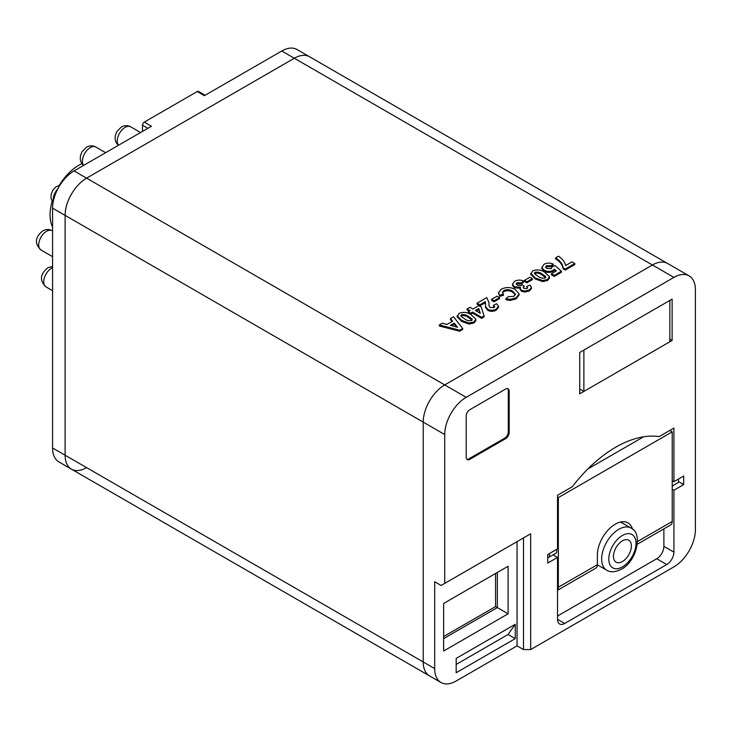 <?xml version="1.0" encoding="UTF-8"?>
<svg xmlns="http://www.w3.org/2000/svg" width="732" height="732" viewBox="0 0 732 732"><rect width="100%" height="100%" fill="white"/><g stroke="black" fill="none" stroke-linecap="round" stroke-linejoin="round"><path stroke-width="1.1" d="M583.889 391.41L669.835 341.78L669.835 300.431L583.889 350.052L583.889 391.41L579.726 389.003M574.821 264.545L565.205 270.099L563.128 268.9C562.661 265.048 560.154 261.708 555.579 258.881L555.579 257.847L558.415 256.209C562.551 258.881 564.939 262.01 565.58 265.579L571.994 261.882L574.821 263.511L574.821 264.545M541.918 268.736L541.845 267.098L541.918 268.736L544.022 271.16C546.923 272.734 549.924 272.844 553.017 271.471L554.28 270.108L555.634 271.325M553.191 264.087L551.05 265.689L546.539 265.679L545.55 267.015L546.786 268.452L551.242 268.635L552.166 266.787L554.984 265.56L561.426 271.243L554.261 275.388L551.434 273.75L556.329 270.922L554.28 269.074L553.017 270.437C549.924 271.81 546.923 271.7 544.022 270.126L541.918 267.702L543.967 264.334C546.914 262.815 549.979 262.733 553.191 264.087L553.191 265.121L551.05 266.723L546.539 266.713L545.697 267.5M561.426 271.243L561.426 272.277L554.261 276.422L551.434 274.784L551.434 273.75M547.563 279.468L547.563 280.502L549.457 278.096L549.421 276.669L547.563 279.468L542.687 280.539L535.293 277.94L530.764 273.274L530.801 273.969M547.563 280.502L542.687 281.573L535.293 278.974L530.764 274.308M473.979 321.952L473.979 322.986L475.873 320.579L475.837 319.152L473.979 321.952L469.102 323.022L461.709 320.424L457.18 315.748L457.216 316.453M473.979 322.986L469.102 324.056L461.709 321.458L457.18 316.782M530.663 649.568L523.499 649.568L517.057 645.853L456.173 680.998A30.387 17.541 120 0 1 440.984 682.508A30.387 17.541 120 0 1 434.689 668.591L434.689 581.757L441.131 585.472L530.663 533.784L530.663 649.568L673.916 566.87A30.387 17.541 120 0 0 695.4 529.648L695.4 289.808A30.387 17.541 120 0 0 689.105 275.9L309.499 56.73A30.387 17.541 120 0 0 294.31 58.24L86.596 178.16A30.387 17.541 120 0 0 65.111 215.373L65.111 455.222A30.387 17.541 120 0 0 71.397 469.13A30.387 17.541 120 0 0 86.596 467.62M689.105 275.9A30.387 17.541 120 0 0 673.916 277.401L652.422 264.993A30.387 17.541 120 0 1 667.621 263.493A30.387 17.541 120 0 0 652.422 264.993L444.717 384.913A30.387 17.541 120 0 0 423.224 422.135L423.224 661.975A30.387 17.541 120 0 0 429.519 675.892L71.397 469.13A30.387 17.541 120 0 1 65.111 455.222L65.111 215.373A30.387 17.541 120 0 1 86.596 178.16L294.31 58.24A30.387 17.541 120 0 1 309.499 56.73L296.963 49.492A30.387 17.541 120 0 0 281.774 51.002L204.384 95.682L197.219 91.546A2.535 1.464 -60 0 1 198.482 91.418L205.125 95.251M462.661 328.485L462.661 329.519L459.669 331.248L439.356 325.978L439.356 324.944L442.357 323.215L446.996 324.459L452.651 321.202L450.491 318.521L453.511 316.773L462.661 328.485L459.669 330.214L439.356 324.944M452.074 321.522L450.491 319.555L450.491 318.521M469.221 311.192L467.098 309.965L467.098 308.931L469.926 307.303L472.945 309.041L478.792 305.665L481.235 307.074L484.081 315.904L481.619 317.322L472.57 312.097L470.676 313.186L468.224 311.768L470.109 310.679L467.098 308.931M484.081 315.904L484.081 316.938L481.619 318.356L472.57 313.131L470.676 314.22L468.224 312.802L468.224 311.768M493.505 305.235L496.616 303.762L498.519 306.324L498.519 307.358L496.323 310.084C493.578 311.622 490.742 311.713 487.805 310.377L485.545 307.422L485.389 301.639L485.389 302.673L479.927 305.83L477.09 304.192L477.09 303.158L486.716 297.604L489.013 302.591L489.113 306.186L490.257 307.495L493.935 307.605L494.704 306.617L493.505 305.235L493.505 306.269L494.512 307.138M485.6 303.368L485.389 302.673M489.013 302.591L488.976 305.098M494.073 301.794L491.62 300.385L491.62 299.351L497.092 296.195L499.544 297.604L499.544 298.638L494.073 301.794L494.073 300.76L491.62 299.351M515.374 294.74L512.748 292.315C510.03 290.494 507.075 290.238 503.891 291.556L502.573 292.919M512.748 291.281C510.03 289.46 507.075 289.204 503.891 290.522L502.472 292.407L503.506 295.261L499.736 296.35L498.437 292.709L501.319 289.177C506.114 286.898 510.799 287.017 515.365 289.524L519.079 293.98L516.124 297.833L516.124 298.866L510.177 300.449L505.958 299.727L505.958 298.693L508.228 296.735L513.873 296.304L515.456 294.209L512.748 291.281L512.748 292.315M519.079 293.98L519.079 295.014L516.124 298.866M520.452 288.225L514.331 287.786L512.473 285.187L512.473 284.153L514.596 281.289C517.524 279.807 520.562 279.725 523.728 281.07L523.728 282.104L521.239 283.934L516.993 283.778L516.353 284.345M523.728 281.07L521.239 282.9L516.993 282.744L516.216 283.833L517.35 285.224L521.248 285.507L522.163 284.739L524.185 286.212L523.362 287.886M527.397 288.179L526.711 286.496L529.968 285.105L531.45 287.383L529.465 289.918L529.465 290.952L524.89 292.068L521.431 291.235L520.132 289.415L520.452 287.191L514.331 286.752L514.331 287.786M531.45 287.383L531.45 288.417L529.465 290.952M526.903 282.845L524.451 281.427L524.451 280.393L529.922 277.236L532.374 278.654L532.374 279.688L526.903 282.845L526.903 281.811L524.451 280.393M454.215 323.123L450.354 325.356L457.564 327.286L454.215 323.123L454.215 324.157L451.571 325.685M459.669 330.214L459.669 331.248M456.503 327.003L454.215 324.157M457.216 317.176L459.074 313.342C463.612 311.722 467.711 312.235 471.362 314.888L475.837 319.152M471.527 320.534L472.222 319.619L471.747 318.74L468.507 316.498C466.568 314.879 464.244 314.303 461.526 314.76L460.831 315.684L461.306 316.553L464.546 318.786C466.476 320.406 468.809 320.991 471.527 320.534M461.709 320.424L461.709 321.458M469.102 323.022L469.102 324.056M472.03 320.122L468.507 317.532C466.568 315.913 464.244 315.336 461.526 315.794L461.032 316.215M471.747 318.74L471.747 319.774M468.507 316.498L468.507 317.532M461.526 314.76L461.526 315.794M478.765 308.52L475.397 310.46L480.293 313.287L478.765 308.52L478.765 309.554L476.294 310.981M470.676 313.186L470.676 314.22M472.57 312.097L472.57 313.131M481.619 317.322L481.619 318.356M479.89 313.049L478.765 309.554M485.389 301.639L479.927 304.796L479.927 305.83M498.519 306.324L496.323 309.05C493.578 310.588 490.742 310.679 487.805 309.343L485.545 306.388L485.545 307.422M485.545 306.388L485.462 305.491M487.805 309.343L487.805 310.377M496.323 309.05L496.323 310.084M479.927 304.796L477.09 303.158M499.544 297.604L494.073 300.76M503.891 290.522L503.891 291.556M516.124 297.833L510.177 299.415L510.177 300.449M510.177 299.415L505.958 298.693M503.506 294.227L499.736 295.316L499.736 296.35M499.736 295.316L498.437 292.709M514.331 286.752L512.473 284.153M529.465 289.918L524.89 291.034L521.431 290.201L521.431 291.235M521.431 290.201L520.132 288.381M524.89 291.034L524.89 292.068M524.185 286.212L523.179 287.356L524.011 288.426L526.985 288.518L527.58 287.685L526.711 286.496M516.993 282.744L516.993 283.778M521.239 282.9L521.239 283.934M532.374 278.654L526.903 281.811M530.801 274.701L532.658 270.867C537.197 269.239 541.287 269.751 544.947 272.405L549.421 276.669M545.111 278.05L545.807 277.135L545.331 276.257L542.083 274.024C540.152 272.405 537.828 271.819 535.11 272.277L534.415 273.201L534.891 274.079L538.121 276.312C540.06 277.931 542.385 278.508 545.111 278.05M535.293 277.94L535.293 278.974M542.687 280.539L542.687 281.573M545.615 277.638L542.083 275.058C540.152 273.439 537.828 272.853 535.11 273.31L534.607 273.731M545.331 276.257L545.331 277.291M542.083 274.024L542.083 275.058M535.11 272.277L535.11 273.31M544.022 270.126L544.022 271.16M553.017 270.437L553.017 271.471M554.28 269.074L554.28 270.108M554.261 275.388L554.261 276.422M546.539 265.679L546.539 266.713M551.05 265.689L551.05 266.723M574.821 263.511L565.205 269.065L563.128 267.866L563.128 268.9M563.128 267.866C562.661 264.014 560.154 260.674 555.579 257.847M565.205 269.065L565.205 270.099M672.214 486.066L677.676 482.91A4.209 2.425 -120 0 0 678.207 479.204M556.448 549.503A4.209 2.425 60 0 1 555.917 553.209L548.753 557.345A4.209 2.425 -120 0 0 549.284 553.639M547.737 557.528A4.209 2.425 -120 0 0 548.753 557.345M615.722 447.215A115.363 66.603 120 0 0 572.287 486.743L557.528 495.271L557.528 548.881L547.737 554.536L547.737 563.073L557.528 557.418L557.528 619.327A10.129 5.847 120 0 0 559.623 623.966A10.129 5.847 120 0 0 564.683 623.463L666.751 564.537A10.129 5.847 120 0 0 673.916 552.129L673.916 490.23L683.697 484.575L683.697 476.038L673.916 481.693L673.916 428.074L659.148 436.601A115.363 66.603 120 0 0 615.722 447.215M557.528 616.024L656.723 558.745A10.129 5.847 120 0 0 663.887 546.346L663.887 528.87M643.611 436.784L587.823 468.992M621.898 521.797A25.346 14.631 -60 0 1 622.383 523.096M281.774 51.002L652.422 264.993L444.717 384.913A30.387 17.541 120 0 0 423.224 422.135L423.224 661.975A30.387 17.541 120 0 0 429.519 675.892L440.984 682.508M673.916 277.401L466.202 397.32A30.387 17.541 120 0 0 444.717 434.543L444.717 583.404M505.592 438.678A5.069 2.928 120 0 0 509.179 432.475L509.179 391.117A5.069 2.928 120 0 0 508.127 388.802A5.069 2.928 120 0 0 505.592 389.049L469.788 409.728A5.069 2.928 120 0 0 466.202 415.932L466.202 457.28A5.069 2.928 120 0 0 467.254 459.605A5.069 2.928 120 0 0 469.788 459.348L505.592 438.678L504.705 438.157A5.069 2.928 120 0 0 508.283 431.953L508.283 390.604A5.069 2.928 120 0 0 507.642 388.61M672.122 340.462L672.122 299.113L579.726 352.458L579.726 393.807L672.122 340.462L669.835 339.145M515.264 638.615L515.264 624.286L456.173 658.407L456.173 672.726L515.264 638.615L508.099 634.479L456.173 664.455M443.638 651.023L443.638 603.461L508.099 566.248L508.099 613.8L443.638 651.023M517.057 645.853L517.057 541.643M523.499 649.568L523.499 537.919L530.663 533.784M672.214 480.714L673.916 481.693M678.5 481.574L683.697 484.575M672.214 489.251L673.916 490.23M553.072 554.856L557.528 557.418M637.508 541.524L672.214 521.486L672.214 431.843L669.798 430.453M672.214 521.486A7.595 4.383 60 0 1 670.649 524.963L637.334 544.196M672.214 431.843L558.333 497.595L557.528 497.129M557.528 590.047A7.595 4.383 -120 0 0 558.333 587.238L597.367 564.701L597.367 554.362A25.346 14.631 -60 0 1 608.75 529.346A25.346 14.631 -60 0 1 627.946 522.895A25.346 14.631 -60 0 1 632.475 529.09M558.333 497.595L558.333 587.238M597.367 564.701A7.595 4.383 60 0 1 595.793 568.178L557.528 590.276M466.842 459.275A5.069 2.928 120 0 0 468.892 458.836L504.705 438.157M443.638 636.547L495.573 606.563L497.357 607.597L497.357 572.451L508.099 566.248M495.573 606.563L495.573 573.485M443.638 638.615L497.357 607.597L508.099 613.8M515.264 624.286L508.099 634.479M622.42 561.526A12.664 7.311 120 0 0 630.691 550.373A12.664 7.311 120 0 0 628.742 540.225A12.664 7.311 120 0 0 622.42 540.847A12.664 7.311 120 0 0 614.148 552.01A12.664 7.311 120 0 0 616.088 562.158A12.664 7.311 120 0 0 622.42 561.526M52.576 227.048A40.516 23.397 -60 0 1 52.082 201.62M59.53 184.931A40.516 23.397 -60 0 1 78.717 165.34A40.516 23.397 -60 0 1 81.865 163.721M142.502 131.412L142.502 125.209A2.535 1.464 -60 0 1 144.286 122.107L197.219 91.546M144.286 122.107L151.451 126.243L74.06 170.922A30.387 17.541 120 0 0 52.576 208.135L52.576 447.984A30.387 17.541 120 0 0 58.871 461.892L71.397 469.13M466.202 397.32L74.06 170.922M444.717 434.543L52.576 208.135M434.689 668.591L52.576 447.984M488.994 303.515L488.994 304.549M663.887 546.346L673.916 552.129M656.723 558.745L666.751 564.537M557.528 619.327L564.683 623.463M508.283 431.953L509.179 432.475M468.892 458.836L469.788 459.348M508.283 390.604L509.179 391.117M630.993 528.065C642.934 532.695 637.041 561.243 621.367 569.221C615.118 572.268 610.223 572.589 606.682 570.173A24.312 14.036 -60 0 1 602.958 550.693A24.312 14.036 -60 0 1 618.833 529.273A24.312 14.036 -60 0 1 630.993 528.065L620.526 522.026M622.42 535.476A19.242 11.108 120 0 0 608.804 559.047A19.242 11.108 120 0 0 622.42 566.907A19.242 11.108 120 0 0 636.026 543.336A19.242 11.108 120 0 0 622.42 535.476M52.576 267.674A11.145 6.432 120 0 0 51.606 268.168A11.145 6.432 120 0 0 44.323 277.986A11.145 6.432 120 0 0 46.034 286.917C39.4 280.603 39.986 274.235 47.8 267.793L52.576 266.43M46.583 231.257A11.145 6.432 120 0 0 39.299 241.075A11.145 6.432 120 0 0 41.01 249.996C34.377 243.692 34.962 237.314 42.785 230.873C46.024 229.134 49.145 229.079 52.155 230.699A11.145 6.432 120 0 0 46.583 231.257M57.764 188.966A11.145 6.432 120 0 0 53.253 201.547M83.485 165.478L81.389 162.952L80.291 159.741L80.364 156.062L81.911 151.89L86.477 147.205C89.716 145.467 92.845 145.412 95.846 147.031A11.145 6.432 120 0 0 90.274 147.58A11.145 6.432 120 0 0 83.375 156.291A11.145 6.432 120 0 0 83.622 165.395M118.383 145.339L116.232 142.767L115.134 139.556L115.208 135.877L116.754 131.696L121.32 127.02C124.559 125.282 127.688 125.218 130.689 126.846A11.145 6.432 120 0 0 125.117 127.395A11.145 6.432 120 0 0 118.2 136.143A11.145 6.432 120 0 0 118.511 145.256M142.502 125.209L147.873 128.31M606.682 570.173L597.367 564.802M52.997 202.984L51.02 198.454L51.084 194.776L52.631 190.604L55.229 187.365L60.207 184.766M46.034 286.917L52.576 290.695M41.01 249.996L52.576 256.676M95.846 147.031L105.646 152.686M130.689 126.846L140.544 132.538"/></g></svg>
